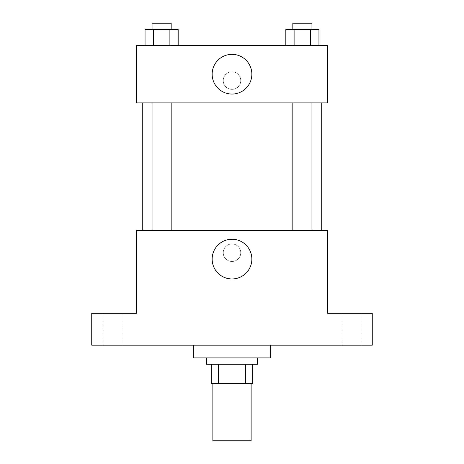 <?xml version="1.0" encoding="UTF-8"?>
<svg xmlns="http://www.w3.org/2000/svg" width="464" height="464" viewBox="0 0 464 464"><rect width="100%" height="100%" fill="white"/><g stroke="black" fill="none" stroke-linecap="round" stroke-linejoin="round"><path stroke-width="0.35" stroke-dasharray="2.32 1.74" d="M251.128 440.8L212.872 440.8M251.128 383.421L212.872 383.421L251.128 383.421M218.579 383.421L211.277 383.421L211.277 364.292L218.579 364.292L218.579 383.421L252.723 383.421M245.421 364.292L218.579 364.292L245.421 364.292L245.421 383.421M218.579 364.292L211.277 364.292M206.497 364.292L257.503 364.292M232 357.918L206.497 357.918L232 357.918M270.251 357.918L193.749 357.918M270.251 345.164L193.749 345.164L270.251 345.164M112.456 345.164L122.02 345.164L112.456 345.164M351.544 345.164L361.108 345.164L351.544 345.164M91.739 345.164L372.261 345.164L372.261 313.287L327.636 313.287L327.636 230.405L136.364 230.405L136.364 313.287L91.739 313.287L91.739 345.164M240.764 252.723A8.764 8.764 0 0 0 227.615 245.131A8.764 8.764 0 0 0 227.615 260.31A8.764 8.764 0 0 0 240.764 252.723A8.764 8.764 0 0 0 227.615 245.131A8.764 8.764 0 0 0 227.615 260.31A8.764 8.764 0 0 0 240.764 252.723M351.544 313.287L361.108 313.287L351.544 313.287M112.456 313.287L122.02 313.287L112.456 313.287M321.256 230.405L142.744 230.405L321.256 230.405M171.175 230.405L152.053 230.405L171.175 230.405L152.053 230.405L171.175 230.405L171.175 102.892L152.053 102.892L171.175 102.892M311.947 230.405L292.825 230.405L311.947 230.405L292.825 230.405L311.947 230.405L311.947 102.892L292.825 102.892L311.947 102.892M136.364 261.487L136.37 243.954L136.364 261.487M327.636 243.954L327.63 261.487L327.636 243.954M251.853 259.098A19.853 19.853 0 0 1 222.076 276.289A19.853 19.853 0 0 1 222.076 241.906A19.853 19.853 0 0 1 251.853 259.098M321.256 102.892L142.744 102.892L321.256 102.892M136.364 102.892L327.636 102.892L327.636 45.513L136.364 45.513L136.364 102.892M240.764 80.579A8.764 8.764 0 0 0 227.615 72.987A8.764 8.764 0 0 0 227.615 88.172A8.764 8.764 0 0 0 240.764 80.579A8.764 8.764 0 0 0 227.615 72.987A8.764 8.764 0 0 0 227.615 88.172A8.764 8.764 0 0 0 240.764 80.579M145.052 45.513L145.052 29.574L153.329 29.574L153.329 45.513L145.052 45.513L178.176 45.513L145.052 45.513L178.176 45.513L145.052 45.513L178.176 45.513L145.052 45.513L153.329 45.513L153.329 29.574L178.176 29.574L169.894 29.574L169.894 45.513L169.894 29.574L145.052 29.574L178.176 29.574L178.176 45.513M285.824 45.513L285.824 29.574L294.106 29.574L294.106 45.513L285.824 45.513L318.948 45.513L285.824 45.513L318.948 45.513L285.824 45.513L318.948 45.513L285.824 45.513L294.106 45.513L294.106 29.574L318.948 29.574L310.671 29.574L310.671 45.513L310.671 29.574L285.824 29.574L318.948 29.574L318.948 45.513M136.364 89.349L136.37 71.816L136.364 89.349M327.636 71.816L327.63 89.349L327.636 71.816M251.853 74.205A19.853 19.853 0 0 1 222.076 91.396A19.853 19.853 0 0 1 222.076 57.014A19.853 19.853 0 0 1 251.853 74.205M311.947 29.574L292.825 29.574L311.947 29.574L292.825 29.574L311.947 29.574L311.947 23.2L292.825 23.2L311.947 23.2L292.825 23.2L292.825 29.574M171.175 29.574L152.053 29.574L171.175 29.574L152.053 29.574L171.175 29.574L171.175 23.2L152.053 23.2L171.175 23.2L152.053 23.2L152.053 29.574M310.671 29.574L310.671 45.513M294.106 29.574L294.106 45.513M169.894 29.574L169.894 45.513M153.329 29.574L153.329 45.513M122.02 345.164L122.02 313.287L122.02 345.164M102.892 345.164L102.892 313.287L102.892 345.164M361.108 345.164L361.108 313.287L361.108 345.164M341.98 345.164L341.98 313.287L341.98 345.164M152.053 102.892L152.053 230.405M292.825 102.892L292.825 230.405"/><path stroke-width="0.7" d="M212.872 383.421L212.872 440.8L251.128 440.8L251.128 383.421M245.421 364.292L245.421 383.421L211.277 383.421L211.277 364.292M245.421 383.421L252.723 383.421L252.723 364.292L252.723 383.421M257.503 357.918L257.503 364.292L206.497 364.292L206.497 357.918M218.579 364.292L218.579 383.421M193.749 345.164L193.749 357.918L270.251 357.918L270.251 345.164M372.261 345.164L91.739 345.164L91.739 313.287L136.364 313.287L136.364 230.405L327.636 230.405L327.636 313.287L372.261 313.287L372.261 345.164M251.853 259.098A19.853 19.853 0 0 1 222.076 276.289A19.853 19.853 0 0 1 222.076 241.906A19.853 19.853 0 0 1 251.853 259.098M321.256 102.892L321.256 230.405M292.825 230.405L292.825 102.892M171.175 102.892L171.175 230.405M327.636 102.892L136.364 102.892L136.364 45.513L327.636 45.513L327.636 102.892M251.853 74.205A19.853 19.853 0 0 1 222.076 91.396A19.853 19.853 0 0 1 222.076 57.014A19.853 19.853 0 0 1 251.853 74.205M318.948 45.513L318.948 29.574L285.824 29.574L285.824 45.513M310.671 29.574L310.671 45.513M294.106 29.574L294.106 45.513M292.825 29.574L292.825 23.2L311.947 23.2L311.947 29.574M178.176 45.513L178.176 29.574L145.052 29.574L145.052 45.513M169.894 29.574L169.894 45.513M153.329 29.574L153.329 45.513M152.053 29.574L152.053 23.2L171.175 23.2L171.175 29.574M142.744 102.892L142.744 230.405M311.947 230.405L311.947 102.892M152.053 102.892L152.053 230.405"/></g></svg>
